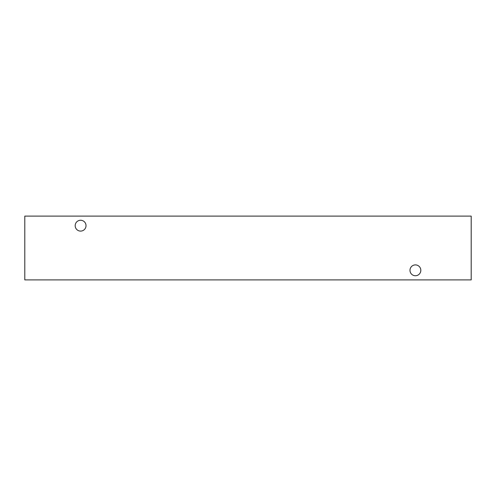 <?xml version="1.0" encoding="UTF-8"?>
<svg xmlns="http://www.w3.org/2000/svg" width="496" height="496" viewBox="0 0 496 496"><rect width="100%" height="100%" fill="white"/><g stroke="black" fill="none" stroke-linecap="round" stroke-linejoin="round"><path stroke-width="0.74" d="M80.6 231.099A5.419 5.419 0 0 1 75.181 225.68A5.419 5.419 0 0 1 80.6 220.261A5.419 5.419 0 0 1 86.019 225.68A5.419 5.419 0 0 1 80.6 231.099M415.4 275.739A5.419 5.419 0 0 1 409.981 270.32A5.419 5.419 0 0 1 415.4 264.901A5.419 5.419 0 0 1 420.819 270.32A5.419 5.419 0 0 1 415.4 275.739M24.8 279.887L471.2 279.887L471.2 216.113L24.8 216.113L24.8 279.887"/></g></svg>
